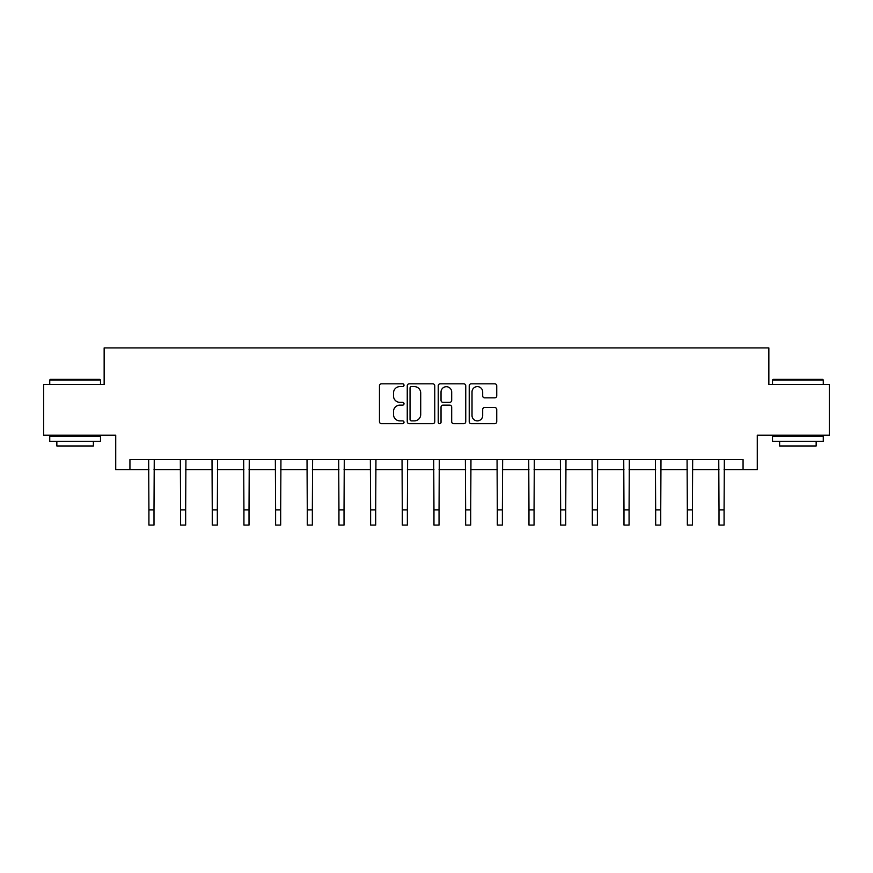 <?xml version="1.0" encoding="UTF-8"?>
<svg xmlns="http://www.w3.org/2000/svg" width="873" height="873" viewBox="0 0 873 873"><rect width="100%" height="100%" fill="white"/><g stroke="black" fill="none" stroke-linecap="round" stroke-linejoin="round"><path stroke-width="1.31" d="M404.013 385.211A1.397 1.397 0 0 0 402.628 383.814L381.446 383.814A1.997 1.997 0 0 0 379.46 385.811L379.46 421.681A1.997 1.997 0 0 0 381.446 423.667L402.628 423.667A1.397 1.397 0 0 0 404.013 422.27A1.397 1.397 0 0 0 402.628 420.884L399.878 420.884A6.373 6.373 0 0 1 393.505 414.5L393.505 411.51A6.373 6.373 0 0 1 399.878 405.137L402.628 405.137A1.397 1.397 0 0 0 404.013 403.741A1.397 1.397 0 0 0 402.628 402.344L399.878 402.344A6.373 6.373 0 0 1 393.505 395.971L393.505 392.981A6.373 6.373 0 0 1 399.878 386.608L402.628 386.608A1.397 1.397 0 0 0 404.013 385.211M494.74 397.859A1.997 1.997 0 0 0 496.737 395.873L496.737 385.811A1.997 1.997 0 0 0 494.74 383.814L471.224 383.814A1.997 1.997 0 0 0 469.227 385.811L469.227 421.681A1.997 1.997 0 0 0 471.224 423.667L494.74 423.667A1.997 1.997 0 0 0 496.737 421.681L496.737 409.524A1.997 1.997 0 0 0 494.74 407.527L484.679 407.527A1.997 1.997 0 0 0 482.682 409.524L482.682 415.548A5.336 5.336 0 0 1 477.356 420.884A5.336 5.336 0 0 1 472.02 415.548L472.02 391.933A5.336 5.336 0 0 1 477.356 386.608A5.336 5.336 0 0 1 482.682 391.933L482.682 395.873A1.997 1.997 0 0 0 484.679 397.859L494.74 397.859M129.935 469.729L129.935 459.569L743.065 459.569L743.065 469.729L757.273 469.729L757.273 435.212L829.35 435.212L829.35 384.458L768.851 384.458L768.851 347.912L104.149 347.912L104.149 384.458L43.65 384.458L43.65 435.212L115.727 435.212L115.727 469.729L148.923 469.729M434.754 385.811A1.997 1.997 0 0 0 432.768 383.814L409.251 383.814A1.997 1.997 0 0 0 407.255 385.811L407.255 421.681A1.997 1.997 0 0 0 409.251 423.667L432.768 423.667A1.997 1.997 0 0 0 434.754 421.681L434.754 385.811M440.232 383.814L463.749 383.814A1.997 1.997 0 0 1 465.746 385.811L465.746 421.681A1.997 1.997 0 0 1 463.749 423.667L453.687 423.667A1.997 1.997 0 0 1 451.69 421.681L451.69 407.134A1.997 1.997 0 0 0 449.704 405.137L443.026 405.137A1.997 1.997 0 0 0 441.029 407.134L441.029 422.27A1.397 1.397 0 0 1 439.643 423.667A1.397 1.397 0 0 1 438.246 422.27L438.246 385.811A1.997 1.997 0 0 1 440.232 383.814M153.997 469.729L180.591 469.729M185.665 469.729L212.259 469.729M217.333 469.729L243.927 469.729M249.012 469.729L275.606 469.729M280.68 469.729L307.274 469.729M312.348 469.729L338.942 469.729M344.027 469.729L370.621 469.729M375.696 469.729L402.289 469.729M407.364 469.729L433.957 469.729M439.043 469.729L465.636 469.729M470.711 469.729L497.304 469.729M502.379 469.729L528.973 469.729M534.058 469.729L560.652 469.729M565.726 469.729L592.32 469.729M597.394 469.729L623.988 469.729M629.073 469.729L655.667 469.729M660.741 469.729L687.335 469.729M692.409 469.729L719.003 469.729M724.077 469.729L743.065 469.729M411.445 386.608A1.397 1.397 0 0 0 410.048 387.994L410.048 419.487A1.397 1.397 0 0 0 411.445 420.884L414.326 420.884A6.373 6.373 0 0 0 420.71 414.5L420.71 392.981A6.373 6.373 0 0 0 414.326 386.608L411.445 386.608M451.69 392.032A5.336 5.336 0 0 0 446.365 386.706A5.336 5.336 0 0 0 441.029 392.032L441.029 400.358A1.997 1.997 0 0 0 443.026 402.344L449.704 402.344A1.997 1.997 0 0 0 451.69 400.358L451.69 392.032M148.661 459.569L148.923 509.865L153.997 509.865L154.248 459.569M148.923 509.865L148.923 525.088L153.997 525.088L153.997 509.865M50.35 379.384L99.882 379.384L100.493 379.984L49.739 379.984L50.35 379.384M75.122 441.301L49.739 441.301L49.739 436.227L100.493 436.227L100.493 441.301L75.122 441.301M93.389 441.301L93.389 445.972L56.843 445.972L56.843 441.301M773.118 379.384L822.65 379.384L823.261 379.984L772.507 379.984L773.118 379.384M797.878 441.301L772.507 441.301L772.507 436.227L823.261 436.227L823.261 441.301L797.878 441.301M816.157 441.301L816.157 445.972L779.611 445.972L779.611 441.301M180.329 459.569L180.591 509.865L185.665 509.865L185.927 459.569M180.591 509.865L180.591 525.088L185.665 525.088L185.665 509.865M212.008 459.569L212.259 509.865L217.333 509.865L217.595 459.569M212.259 509.865L212.259 525.088L217.333 525.088L217.333 509.865M243.676 459.569L243.927 509.865L249.012 509.865L249.263 459.569M243.927 509.865L243.927 525.088L249.012 525.088L249.012 509.865M275.344 459.569L275.606 509.865L280.68 509.865L280.942 459.569M275.606 509.865L275.606 525.088L280.68 525.088L280.68 509.865M307.023 459.569L307.274 509.865L312.348 509.865L312.61 459.569M307.274 509.865L307.274 525.088L312.348 525.088L312.348 509.865M338.691 459.569L338.942 509.865L344.027 509.865L344.278 459.569M338.942 509.865L338.942 525.088L344.027 525.088L344.027 509.865M370.359 459.569L370.621 509.865L375.696 509.865L375.947 459.569M370.621 509.865L370.621 525.088L375.696 525.088L375.696 509.865M402.038 459.569L402.289 509.865L407.364 509.865L407.626 459.569M402.289 509.865L402.289 525.088L407.364 525.088L407.364 509.865M433.706 459.569L433.957 509.865L439.043 509.865L439.294 459.569M433.957 509.865L433.957 525.088L439.043 525.088L439.043 509.865M465.374 459.569L465.636 509.865L470.711 509.865L470.962 459.569M465.636 509.865L465.636 525.088L470.711 525.088L470.711 509.865M497.053 459.569L497.304 509.865L502.379 509.865L502.641 459.569M497.304 509.865L497.304 525.088L502.379 525.088L502.379 509.865M528.722 459.569L528.973 509.865L534.058 509.865L534.309 459.569M528.973 509.865L528.973 525.088L534.058 525.088L534.058 509.865M560.39 459.569L560.652 509.865L565.726 509.865L565.977 459.569M560.652 509.865L560.652 525.088L565.726 525.088L565.726 509.865M592.058 459.569L592.32 509.865L597.394 509.865L597.656 459.569M592.32 509.865L592.32 525.088L597.394 525.088L597.394 509.865M623.737 459.569L623.988 509.865L629.073 509.865L629.324 459.569M623.988 509.865L623.988 525.088L629.073 525.088L629.073 509.865M655.405 459.569L655.667 509.865L660.741 509.865L660.992 459.569M655.667 509.865L655.667 525.088L660.741 525.088L660.741 509.865M687.073 459.569L687.335 509.865L692.409 509.865L692.671 459.569M687.335 509.865L687.335 525.088L692.409 525.088L692.409 509.865M718.752 459.569L719.003 509.865L724.077 509.865L724.339 459.569M719.003 509.865L719.003 525.088L724.077 525.088L724.077 509.865M49.739 384.458L49.739 379.984M61.317 436.227L61.317 435.212M88.926 436.227L88.926 435.212M100.493 384.458L100.493 379.984M772.507 384.458L772.507 379.984M784.074 436.227L784.074 435.212M811.683 436.227L811.683 435.212M823.261 384.458L823.261 379.984"/></g></svg>
